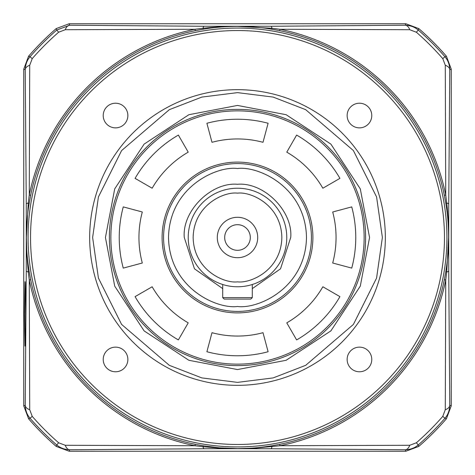 <?xml version="1.0" encoding="UTF-8"?>
<svg xmlns="http://www.w3.org/2000/svg" width="475" height="475" viewBox="0 0 475 475"><rect width="100%" height="100%" fill="white"/><g stroke="black" fill="none" stroke-linecap="round" stroke-linejoin="round"><path stroke-width="0.71" d="M385.332 237.5A147.832 147.832 0 0 1 237.5 385.332A147.832 147.832 0 0 1 89.668 237.5A147.832 147.832 0 0 1 237.5 89.668A147.832 147.832 0 0 1 385.332 237.5A147.832 147.832 0 0 0 237.5 89.668A147.832 147.832 0 0 0 89.668 237.5M365.619 237.5A128.119 128.119 0 0 1 237.5 365.619A128.119 128.119 0 0 1 109.381 237.5A128.119 128.119 0 0 1 237.5 109.381A128.119 128.119 0 0 1 365.619 237.5A128.119 128.119 0 0 0 237.5 109.381A128.119 128.119 0 0 0 109.381 237.5A128.119 128.119 0 0 0 237.5 365.619A128.119 128.119 0 0 0 365.619 237.5M369.562 237.5L360.293 286.11L330.885 330.885L286.11 360.293L237.5 369.562L188.89 360.293L144.115 330.885L114.707 286.11L105.438 237.5L114.707 188.89L144.115 144.115L188.89 114.707L237.5 105.438L286.11 114.707L330.885 144.115L360.293 188.89L369.562 237.5M28.073 237.5A209.428 209.428 0 0 1 237.5 28.073A209.428 209.428 0 0 1 446.928 237.5A209.428 209.428 0 0 1 237.5 446.928A209.428 209.428 0 0 1 28.073 237.5M30.537 237.5A206.963 206.963 0 0 1 237.5 30.537A206.963 206.963 0 0 1 444.463 237.5A206.963 206.963 0 0 1 237.5 444.463A206.963 206.963 0 0 1 30.537 237.5M371.777 115.544A12.32 12.32 0 0 1 359.456 127.864A12.32 12.32 0 0 1 347.136 115.544A12.32 12.32 0 0 1 359.456 103.223A12.32 12.32 0 0 1 371.777 115.544M371.777 359.456A12.32 12.32 0 0 1 359.456 371.777A12.32 12.32 0 0 1 347.136 359.456A12.32 12.32 0 0 1 359.456 347.136A12.32 12.32 0 0 1 371.777 359.456M127.864 359.456A12.32 12.32 0 0 1 115.544 371.777A12.32 12.32 0 0 1 103.223 359.456A12.32 12.32 0 0 1 115.544 347.136A12.32 12.32 0 0 1 127.864 359.456M127.864 115.544A12.32 12.32 0 0 1 115.544 127.864A12.32 12.32 0 0 1 103.223 115.544A12.32 12.32 0 0 1 115.544 103.223A12.32 12.32 0 0 1 127.864 115.544M252.284 297.617L252.284 284.507L252.284 297.617L222.716 297.617L224.194 299.096L250.806 299.096L252.284 297.617L250.806 299.096M224.194 299.096L222.716 297.617L222.716 284.507M162.106 237.5A75.394 75.394 0 0 1 237.5 162.106A75.394 75.394 0 0 1 312.894 237.5A75.394 75.394 0 0 1 237.5 312.894A75.394 75.394 0 0 1 162.106 237.5M351.738 206.892A118.269 118.269 0 0 1 351.738 268.108L332.696 263.007A98.557 98.557 0 0 0 332.696 211.993L351.738 206.892M237.5 364.141A126.641 126.641 0 0 0 364.141 237.5A126.641 126.641 0 0 0 237.5 110.859A126.641 126.641 0 0 0 110.859 237.5A126.641 126.641 0 0 0 237.5 364.141M263.007 142.304A98.557 98.557 0 0 0 211.993 142.304L206.892 123.263A118.269 118.269 0 0 1 268.108 123.263L263.007 142.304M322.852 188.225A98.557 98.557 0 0 0 286.775 152.148L296.632 135.078A118.269 118.269 0 0 1 339.922 178.368L322.852 188.225M188.225 152.148A98.557 98.557 0 0 0 152.148 188.225L135.078 178.368A118.269 118.269 0 0 1 178.368 135.078L188.225 152.148M142.304 211.993A98.557 98.557 0 0 0 142.304 263.007L123.263 268.108A118.269 118.269 0 0 1 123.263 206.892L142.304 211.993M152.148 286.775A98.557 98.557 0 0 0 188.225 322.852L178.368 339.922A118.269 118.269 0 0 1 135.078 296.632L152.148 286.775M211.993 332.696A98.557 98.557 0 0 0 263.007 332.696L268.108 351.738A118.269 118.269 0 0 1 206.892 351.738L211.993 332.696M286.775 322.852A98.557 98.557 0 0 0 322.852 286.775L339.922 296.632A118.269 118.269 0 0 1 296.632 339.922L286.775 322.852M237.5 311.416A73.916 73.916 0 0 1 163.584 237.5A73.916 73.916 0 0 1 237.5 163.584A73.916 73.916 0 0 1 311.416 237.5A73.916 73.916 0 0 1 237.5 311.416A73.916 73.916 0 0 0 311.416 237.5A73.916 73.916 0 0 0 237.5 163.584M237.5 286.775A49.275 49.275 0 0 1 188.225 237.5A49.275 49.275 0 0 1 237.5 188.225A49.275 49.275 0 0 1 286.775 237.5A49.275 49.275 0 0 1 237.5 286.775A49.275 49.275 0 0 0 286.775 237.5A49.275 49.275 0 0 0 237.5 188.225M254.125 283.89L252.284 284.507M237.5 224.687A12.813 12.813 0 0 0 224.687 237.5A12.813 12.813 0 0 0 237.5 250.313A12.813 12.813 0 0 0 250.313 237.5A12.813 12.813 0 0 0 237.5 224.687M257.705 237.5A20.205 20.205 0 0 0 237.5 217.295A20.205 20.205 0 0 0 217.295 237.5A20.205 20.205 0 0 0 237.5 257.705A20.205 20.205 0 0 0 257.705 237.5M221.213 284.008L220.875 283.89M237.5 446.933A209.433 209.433 0 0 1 28.067 237.5A209.433 209.433 0 0 1 237.5 28.067A209.433 209.433 0 0 1 446.933 237.5A209.433 209.433 0 0 1 237.5 446.933M30.673 195.302L29.26 195.011L28.257 203.051L26.38 237.5C26.511 252.736 27.39 259.356 29.189 271.635L30.673 279.698A211.084 211.084 0 0 0 195.302 444.327L203.365 445.811L219.224 447.812L237.5 448.62C252.736 448.489 259.356 447.61 271.635 445.811L279.698 444.327A211.084 211.084 0 0 0 444.327 279.698L445.811 271.635C447.61 259.356 448.489 252.724 448.62 237.5C448.525 224.841 447.593 213.465 445.811 203.365L444.327 195.302A211.084 211.084 0 0 0 279.698 30.673L271.635 29.189C261.541 27.407 250.165 26.475 237.5 26.38C224.841 26.475 213.465 27.407 203.365 29.189L195.302 30.673A211.084 211.084 0 0 0 30.673 195.302L29.189 203.365C27.407 213.459 26.475 224.835 26.38 237.5L26.843 254.748L28.257 271.949L29.26 279.989L30.673 279.698M24.997 345.913L24.439 313.88L24.997 281.847C25.264 280.03 25.448 290.706 25.555 313.88C25.448 337.054 25.264 347.73 24.997 345.913M279.698 30.673L279.989 29.26L271.949 28.257L237.5 26.38C225.364 26.404 213.881 27.028 203.051 28.257L195.011 29.26L195.302 30.673M444.327 279.698L445.74 279.989L446.743 271.949L448.62 237.5C448.596 225.364 447.973 213.881 446.743 203.051L445.74 195.011L445.277 65.265L442.783 58.645A272.27 272.27 0 0 0 416.355 32.217L409.735 29.723L279.989 29.26A212.527 212.527 0 0 1 445.74 195.011L444.327 195.302M195.302 444.327L195.011 445.74L203.051 446.743L219.118 448.091L237.5 448.62L254.748 448.157L279.989 445.74L409.735 445.277L416.355 442.783A272.27 272.27 0 0 0 442.783 416.355L445.277 409.735L445.74 279.989A212.527 212.527 0 0 1 279.989 445.74L279.698 444.327M271.635 29.189L271.949 28.257A9.856 1.621 -90.2 0 0 270.993 26.262L204.007 26.262A9.856 1.621 90.2 0 0 203.051 28.257L203.365 29.189M409.735 29.723A9.856 5.356 -90.6 0 0 405.288 25.234L270.993 26.262M445.811 271.635L446.743 271.949A9.856 1.621 -0.2 0 0 448.738 270.993L448.738 204.007A9.856 1.621 -179.8 0 0 446.743 203.051L445.811 203.365M445.277 409.735A9.856 5.356 -0.6 0 0 449.766 405.288L448.738 270.993M219.224 447.812L219.118 448.091A9.856 1.983 89.8 0 0 219.771 448.685L270.993 448.738A9.856 1.621 -89.8 0 0 271.949 446.743L271.635 445.811M203.365 445.811L203.051 446.743A9.856 1.621 89.8 0 0 204.007 448.738L219.771 448.685M65.265 445.277L58.645 442.783A272.27 272.27 0 0 1 32.217 416.355L29.723 409.735L29.26 279.989A212.527 212.527 0 0 0 195.011 445.74L65.265 445.277A9.856 5.356 89.4 0 0 69.712 449.766L204.007 448.738M29.189 203.365L28.257 203.051A9.856 1.621 179.8 0 0 26.262 204.007L26.262 270.993A9.856 1.621 0.2 0 0 28.257 271.949L29.189 271.635M56.24 28.571A276.598 276.598 0 0 0 28.571 56.24L23.75 69.154L23.75 405.846L28.571 418.76A276.598 276.598 0 0 0 56.24 446.429L69.154 451.25L405.846 451.25L418.76 446.429A276.598 276.598 0 0 0 446.429 418.76L451.25 405.846L451.25 69.154L446.429 56.24A276.598 276.598 0 0 0 418.76 28.571L405.846 23.75L69.154 23.75L56.24 28.571L56.751 30.044L58.645 32.217L65.265 29.723L195.011 29.26A212.527 212.527 0 0 0 29.26 195.011L29.723 65.265A9.856 5.356 179.4 0 0 25.234 69.712L26.262 204.007M58.645 32.217A272.27 272.27 0 0 0 32.217 58.645L29.723 65.265M32.217 58.645L30.044 56.751A275.156 275.156 0 0 1 56.751 30.044L69.712 25.234L204.007 26.262M416.355 32.217L418.249 30.044C414.782 27.033 410.465 25.436 405.288 25.234L405.846 23.75M448.738 204.007L449.766 69.712A9.856 5.356 -179.4 0 0 445.277 65.265M442.783 416.355L444.956 418.249C447.967 414.782 449.564 410.465 449.766 405.288L451.25 405.846M270.993 448.738L405.288 449.766A9.856 5.356 -89.4 0 0 409.735 445.277M58.645 442.783L56.751 444.956C60.218 447.967 64.535 449.564 69.712 449.766L69.154 451.25M26.262 270.993L25.234 405.288A9.856 5.356 0.6 0 0 29.723 409.735M28.571 56.24L30.044 56.751C27.033 60.218 25.436 64.535 25.234 69.712L23.75 69.154M69.154 23.75L69.712 25.234A9.856 5.356 90.6 0 0 65.265 29.723M451.25 69.154L449.766 69.712C449.605 64.618 448.002 60.301 444.956 56.751A275.156 275.156 0 0 0 418.249 30.044L418.76 28.571M405.846 451.25L405.288 449.766C410.382 449.605 414.699 448.002 418.249 444.956A275.156 275.156 0 0 0 444.956 418.249L446.429 418.76M23.75 405.846L25.234 405.288C25.395 410.382 26.998 414.699 30.044 418.249A275.156 275.156 0 0 0 56.751 444.956L56.24 446.429M382.375 237.5L376.58 278.065L353.4 324.425L305.674 365.334L273.161 377.916L237.5 382.375L201.839 377.916L169.326 365.334L121.6 324.425L98.42 278.065L92.625 237.5L98.42 196.935L121.6 150.575L169.326 109.666L201.839 97.084L237.5 92.625L273.161 97.084L305.674 109.666L353.4 150.575L376.58 196.935L382.375 237.5M237.5 306.488C217.318 309.261 169.45 288.562 168.512 237.5C169.45 186.438 217.318 165.739 237.5 168.512C257.682 165.739 305.55 186.438 306.488 237.5C305.55 288.562 257.682 309.261 237.5 306.488M252.284 288.628L280.535 268.808L290.718 237.5C293.099 211.167 263.833 181.901 237.5 184.282C211.167 181.901 181.901 211.167 184.282 237.5L194.465 268.808L222.716 288.628M237.5 281.847C224.527 283.634 193.752 270.328 193.153 237.5C193.752 204.672 224.527 191.366 237.5 193.153C250.473 191.366 281.248 204.672 281.847 237.5C281.248 270.328 250.473 283.634 237.5 281.847M442.783 58.645L444.956 56.751L446.429 56.24M416.355 442.783L418.249 444.956L418.76 446.429M32.217 416.355L30.044 418.249L28.571 418.76"/></g></svg>
